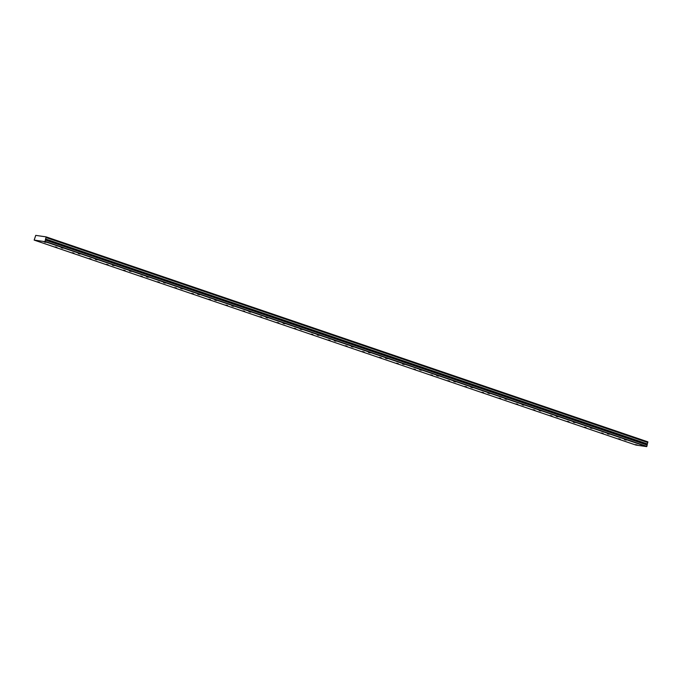 <?xml version="1.0" encoding="UTF-8"?>
<svg xmlns="http://www.w3.org/2000/svg" width="682" height="682" viewBox="0 0 682 682"><rect width="100%" height="100%" fill="white"/><g stroke="black" fill="none" stroke-linecap="round" stroke-linejoin="round"><path stroke-width="1.02" d="M641.6 445.474L643.322 445.883L641.6 445.474M624.533 439.66L626.255 440.069L624.533 439.66M38.073 241.078L39.795 241.488L38.073 241.078M55.148 246.893L56.87 247.302L55.148 246.893M72.215 252.707L73.937 253.116L72.215 252.707M89.282 258.521L91.004 258.93L89.282 258.521M106.358 264.335L108.08 264.744L106.358 264.335M123.425 270.149L125.147 270.558L123.425 270.149M607.466 433.837L609.188 434.255L607.466 433.837M590.39 428.023L592.112 428.441L590.39 428.023M573.323 422.209L575.045 422.627L573.323 422.209M556.248 416.395L557.97 416.813L556.248 416.395M539.181 410.581L540.903 410.99L539.181 410.581M522.114 404.767L523.836 405.176L522.114 404.767M505.038 398.953L506.76 399.362L505.038 398.953M487.971 393.139L489.693 393.548L487.971 393.139M470.895 387.325L472.617 387.734L470.895 387.325M453.828 381.511L455.55 381.92L453.828 381.511M436.761 375.697L438.483 376.106L436.761 375.697M419.686 369.883L421.408 370.292L419.686 369.883M402.619 364.069L404.341 364.478L402.619 364.069M385.552 358.246L387.274 358.664L385.552 358.246M368.476 352.432L370.198 352.85L368.476 352.432M351.409 346.618L353.131 347.036L351.409 346.618M334.333 340.804L336.055 341.222L334.333 340.804M317.266 334.99L318.988 335.399L317.266 334.99M300.199 329.176L301.921 329.585L300.199 329.176M283.124 323.362L284.846 323.771L283.124 323.362M266.057 317.548L267.779 317.957L266.057 317.548M248.981 311.734L250.703 312.143L248.981 311.734M231.914 305.92L233.636 306.329L231.914 305.92M214.847 300.106L216.569 300.515L214.847 300.106M197.771 294.292L199.494 294.701L197.771 294.292M180.704 288.477L182.426 288.887L180.704 288.477M163.629 282.663L165.351 283.073L163.629 282.663M146.562 276.841L148.284 277.259L146.562 276.841M129.495 271.027L131.217 271.445L129.495 271.027M112.419 265.213L114.141 265.63L112.419 265.213M95.352 259.399L97.074 259.816L95.352 259.399M78.285 253.585L79.999 253.994L78.285 253.585M140.492 275.963L142.214 276.372L140.492 275.963M157.568 281.777L159.29 282.195L157.568 281.777M174.635 287.591L176.357 288.009L174.635 287.591M191.71 293.405L193.432 293.823L191.71 293.405M208.777 299.219L210.499 299.637L208.777 299.219M225.844 305.042L227.566 305.451L225.844 305.042M242.92 310.856L244.642 311.265L242.92 310.856M259.987 316.67L261.709 317.079L259.987 316.67M277.062 322.484L278.785 322.893L277.062 322.484M294.13 328.298L295.852 328.707L294.13 328.298M311.197 334.112L312.919 334.521L311.197 334.112M328.272 339.926L329.994 340.335L328.272 339.926M345.339 345.74L347.061 346.149L345.339 345.74M362.415 351.554L364.137 351.963L362.415 351.554M379.482 357.368L381.204 357.786L379.482 357.368M396.549 363.182L398.271 363.6L396.549 363.182M550.186 415.517L551.909 415.926L550.186 415.517M567.254 421.331L568.976 421.74L567.254 421.331M584.329 427.145L586.051 427.554L584.329 427.145M601.396 432.959L603.118 433.368L601.396 432.959M618.463 438.773L620.185 439.191L618.463 438.773M635.539 444.587L637.261 445.005L635.539 444.587M44.142 241.957L45.864 242.366L44.142 241.957M61.209 247.771L62.932 248.18L61.209 247.771M533.111 409.703L534.833 410.112L533.111 409.703M516.044 403.889L517.766 404.298L516.044 403.889M498.977 398.075L500.699 398.484L498.977 398.075M481.901 392.261L483.623 392.67L481.901 392.261M464.834 386.447L466.556 386.856L464.834 386.447M447.767 380.624L449.481 381.042L447.767 380.624M430.692 374.81L432.414 375.228L430.692 374.81M413.624 368.996L415.347 369.414L413.624 368.996M46.137 236.884L647.866 441.851L647.772 442.447L46.044 237.481L46.137 236.884L35.745 235.375L34.16 240.09L44.969 241.658L646.707 446.625L635.888 445.056L34.16 240.09M44.969 241.658L45.6 239.007L647.329 443.973L647.772 442.447M647.329 443.973L646.707 446.625M45.174 241.428L646.911 446.395M647.329 443.905L45.6 239.007M45.6 238.939L46.001 237.541L647.738 442.507M45.549 240.132L647.286 445.099M647.9 442.013L46.171 237.046M45.43 239.595L647.167 444.562"/></g></svg>
